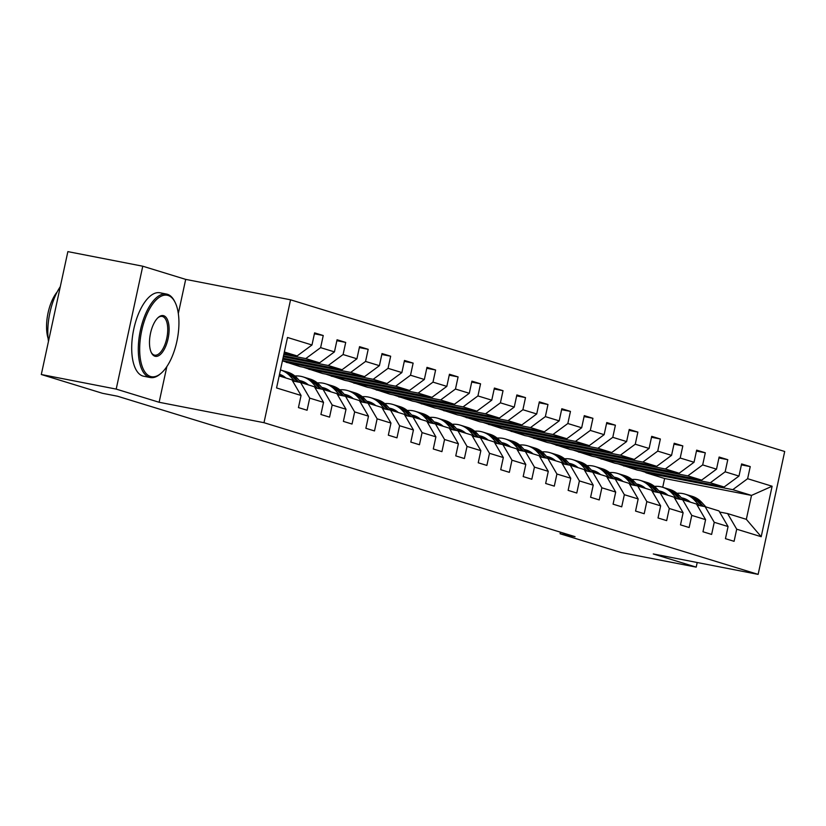 <?xml version="1.0" encoding="UTF-8"?>
<svg xmlns="http://www.w3.org/2000/svg" width="826" height="826" viewBox="0 0 826 826"><rect width="100%" height="100%" fill="white"/><g stroke="black" fill="none" stroke-linecap="round" stroke-linejoin="round"><path stroke-width="1.24" d="M178.323 313.508L185.695 279.384L142.764 266.209L67.866 251.62L41.3 374.508L102.527 393.31L117.509 396.222L575.061 536.673L560.08 533.751L621.307 552.553L696.204 567.132L697.206 562.506M185.695 279.384L290.556 299.807L784.7 451.492L758.134 574.38L263.99 422.695L290.556 299.807M279.167 375.933L291.95 379.846L301.056 395.468L298.444 407.59L307.086 410.243L309.709 398.122L323.534 402.365L320.911 414.487L329.553 417.14L332.176 405.019L346.011 409.262L343.389 421.394L352.031 424.048L354.653 411.916L368.479 416.17L365.866 428.291L374.508 430.945L377.131 418.823L390.956 423.067L388.334 435.188L396.976 437.842L399.598 425.72L413.434 429.964L410.811 442.086L419.453 444.739L422.076 432.618L435.901 436.861L433.289 448.983L441.931 451.636L444.553 439.515L458.378 443.758L455.756 455.88L464.398 458.533L467.02 446.412L480.856 450.655L478.233 462.777L486.875 465.43L489.498 453.309L503.323 457.552L500.711 469.684L509.353 472.338L511.975 460.206L525.801 464.46L523.178 476.581L531.82 479.235L534.443 467.113L548.278 471.357L545.656 483.478L554.298 486.132L556.92 474.01L570.745 478.254L568.133 490.376L576.775 493.029L579.398 480.908L593.223 485.151L590.6 497.273L599.242 499.926L601.865 487.805L615.7 492.048L613.078 504.17L621.72 506.823L624.342 494.702L638.168 498.945L635.555 511.067L644.197 513.72L646.82 501.599L660.645 505.853L658.023 517.974L666.665 520.628L669.287 508.496L683.123 512.75L680.5 524.871L689.142 527.525L691.765 515.403L705.59 519.647L702.978 531.768L711.62 534.422L714.242 522.3L728.067 526.544L725.445 538.666L734.087 541.319L736.709 529.198L761.2 536.714L772.114 486.235L751.505 495.414L732.776 489.663L645.891 472.751L664.62 478.491L751.505 495.414L746.332 519.327L761.2 536.714M301.056 395.468L276.565 387.952L287.489 337.473L311.98 344.989L314.592 332.868L323.245 335.521L314.396 333.797M772.114 486.235L747.623 478.708L750.245 466.587L741.603 463.933L738.981 476.065L725.156 471.811L727.778 459.69L719.126 457.036L716.514 469.158L702.678 464.914L705.301 452.793L696.659 450.139L694.036 462.261L680.201 458.017L682.823 445.895L674.181 443.242L671.559 455.363L657.733 451.12L660.356 438.998L651.704 436.345L649.091 448.466L635.256 444.223L637.878 432.101L629.236 429.448L626.614 441.569L612.778 437.326L615.401 425.194L606.759 422.551L604.136 434.672L590.311 430.418L592.934 418.297L584.281 415.643L581.669 427.765L567.834 423.521L570.456 411.4L561.814 408.746L559.192 420.868L545.356 416.624L547.979 404.503L539.337 401.849L536.714 413.971L522.889 409.727L525.512 397.605L516.859 394.952L514.247 407.073L500.411 402.83L503.034 390.708L494.392 388.055L491.769 400.176L477.934 395.933L480.556 383.811L471.914 381.158L469.292 393.279L455.467 389.036L458.089 376.904L449.437 374.25L446.825 386.382L432.989 382.128L435.612 370.007L426.97 367.353L424.347 379.475L410.512 375.231L413.134 363.11L404.492 360.456L401.87 372.578L388.044 368.334L390.667 356.212L382.015 353.559L379.402 365.681L365.567 361.437L368.19 349.315L359.547 346.662L356.925 358.783L343.089 354.54L345.712 342.418L337.07 339.765L334.447 351.886L320.622 347.643L323.245 335.521M323.534 402.365L314.427 386.754L300.592 382.5L292.59 380.941M283.845 354.323L305.765 358.587L319.59 362.841L283.514 355.81M300.592 382.5L309.709 398.122M320.622 347.643L305.765 358.587M334.447 351.886L319.59 362.841M346.011 409.262L336.894 393.651L323.069 389.407L315.057 387.848M283.318 356.739L328.242 365.495L342.067 369.738L282.998 358.236M323.069 389.407L332.176 405.019M343.089 354.54L328.242 365.495M356.925 358.783L342.067 369.738M368.479 416.17L359.372 400.548L345.536 396.304L337.535 394.745M282.791 359.165L350.709 372.392L364.545 376.635L282.471 360.652M345.536 396.304L354.653 411.916M365.567 361.437L350.709 372.392M379.402 365.681L364.545 376.635M390.956 423.067L381.849 407.445L368.014 403.202L360.012 401.642M286.302 362.366L373.187 379.289L387.012 383.532L300.137 366.61L282.43 360.828M368.014 403.202L377.131 418.823M388.044 368.334L373.187 379.289M401.87 372.578L387.012 383.532M413.434 429.964L404.317 414.342L390.491 410.099L382.479 408.54M308.779 369.263L395.664 386.186L409.49 390.43L322.605 373.507L303.287 367.229M390.491 410.099L399.598 425.72M410.512 375.231L395.664 386.186M424.347 379.475L409.49 390.43M435.901 436.861L426.794 421.239L412.959 416.996L404.957 415.437M331.247 376.16L418.132 393.083L431.967 397.327L345.082 380.414L325.764 374.126M412.959 416.996L422.076 432.618M432.989 382.128L418.132 393.083M446.825 386.382L431.967 397.327M458.378 443.758L449.272 428.136L435.436 423.893L427.434 422.334M353.724 383.068L440.609 399.98L454.434 404.224L367.56 387.311L348.242 381.023M435.436 423.893L444.553 439.515M455.467 389.036L440.609 399.98M469.292 393.279L454.434 404.224M480.856 450.655L471.739 435.044L457.914 430.79L449.902 429.231M376.202 389.965L463.087 406.877L476.912 411.131L390.027 394.209L370.709 387.921M457.914 430.79L467.02 446.412M477.934 395.933L463.087 406.877M491.769 400.176L476.912 411.131M503.323 457.552L494.216 441.941L480.381 437.697L472.379 436.138M398.669 396.862L485.554 413.785L499.389 418.028L412.504 401.106L393.186 394.818M480.381 437.697L489.498 453.309M500.411 402.83L485.554 413.785M514.247 407.073L499.389 418.028M525.801 464.46L516.694 448.838L502.858 444.595L494.857 443.035M421.146 403.759L508.031 420.682L521.856 424.925L434.982 408.003L415.664 401.725M502.858 444.595L511.975 460.206M522.889 409.727L508.031 420.682M536.714 413.971L521.856 424.925M548.278 471.357L539.161 455.735L525.336 451.492L517.324 449.933M443.624 410.656L530.509 427.579L544.334 431.822L457.449 414.9L438.131 408.622M525.336 451.492L534.443 467.113M545.356 416.624L530.509 427.579M559.192 420.868L544.334 431.822M570.745 478.254L561.639 462.632L547.814 458.389L539.801 456.83M466.091 417.553L552.976 434.476L566.812 438.72L479.927 421.807L460.609 415.519M547.814 458.389L556.92 474.01M567.834 423.521L552.976 434.476M581.669 427.765L566.812 438.72M593.223 485.151L584.116 469.529L570.281 465.286L562.279 463.727M488.569 424.45L575.454 441.373L589.279 445.617L502.404 428.704L483.086 422.416M570.281 465.286L579.398 480.908M590.311 430.418L575.454 441.373M604.136 434.672L589.279 445.617M615.7 492.048L606.583 476.426L592.758 472.183L584.746 470.624M511.046 431.358L597.931 448.27L611.756 452.514L524.871 435.601L505.553 429.313M592.758 472.183L601.865 487.805M612.778 437.326L597.931 448.27M626.614 441.569L611.756 452.514M638.168 498.945L629.061 483.334L615.236 479.08L607.224 477.521M533.513 438.255L620.398 455.167L634.234 459.421L547.349 442.499L528.031 436.211M615.236 479.08L624.342 494.702M635.256 444.223L620.398 455.167M649.091 448.466L634.234 459.421M660.645 505.853L651.538 490.231L637.703 485.987L629.701 484.428M555.991 445.152L642.876 462.075L656.701 466.318L569.826 449.396L550.508 443.108M637.703 485.987L646.82 501.599M657.733 451.12L642.876 462.075M671.559 455.363L656.701 466.318M683.123 512.75L674.006 497.128L660.18 492.885L652.179 491.325M578.468 452.049L665.353 468.972L679.178 473.215L592.294 456.293L572.976 450.015M660.18 492.885L669.287 508.496M680.201 458.017L665.353 468.972M694.036 462.261L679.178 473.215M705.59 519.647L696.483 504.025L682.658 499.782L674.646 498.223M600.936 458.946L687.821 475.869L701.656 480.113L614.771 463.19L595.453 456.912M682.658 499.782L691.765 515.403M702.678 464.914L687.821 475.869M716.514 469.158L701.656 480.113M728.067 526.544L718.961 510.922L705.125 506.679L697.123 505.12M623.413 465.843L710.298 482.766L724.123 487.01L637.249 470.097L617.931 463.809M705.125 506.679L714.242 522.3M725.156 471.811L710.298 482.766M738.981 476.065L724.123 487.01M746.332 519.327L727.603 513.576L719.601 512.017M727.603 513.576L736.709 529.198M747.623 478.708L732.776 489.663M142.764 266.209L116.198 389.098L41.3 374.508M116.198 389.098L159.129 402.272L263.99 422.695M758.134 574.38L653.273 553.957L696.204 567.132M560.42 532.181L560.08 533.751M662.72 487.288L664.62 478.491M284.041 353.394L297.123 355.934L284.34 352.01M668.564 476.189L668.43 476.788L645.891 472.751M645.963 472.41L640.398 470.706M311.98 344.989L297.123 355.934M750.245 466.587L741.407 464.873M668.43 476.788L662.875 475.084M646.087 469.292L645.953 469.891L623.485 465.513M645.953 469.891L640.398 468.187M727.778 459.69L718.93 457.965M623.609 462.395L623.485 462.994L601.008 458.616M623.485 462.994L617.92 461.29M705.301 452.793L696.452 451.068M601.142 455.498L601.008 456.097L578.541 451.719M601.008 456.097L595.453 454.383M682.823 445.895L673.985 444.171M578.665 448.601L578.53 449.199L556.063 444.822M578.53 449.199L572.976 447.485M660.356 438.998L651.507 437.274M556.187 441.693L556.063 442.292L533.586 437.925M556.063 442.292L550.498 440.588M637.878 432.101L629.03 430.377M533.72 434.796L533.586 435.395L511.118 431.017M533.586 435.395L528.031 433.691M615.401 425.194L606.563 423.48M511.242 427.899L511.108 428.498L488.641 424.12M511.108 428.498L505.553 426.794M592.934 418.297L584.085 416.583M488.765 421.002L488.641 421.601L466.163 417.223M488.641 421.601L483.076 419.897M570.456 411.4L561.608 409.675M466.298 414.105L466.163 414.704L443.696 410.326M466.163 414.704L460.609 413M547.979 404.503L539.141 402.778M443.82 407.208L443.686 407.807L421.219 403.429M443.686 407.807L438.131 406.093M525.512 397.605L516.663 395.881M421.343 400.311L421.219 400.909L398.741 396.532M421.219 400.909L415.654 399.195M503.034 390.708L494.185 388.984M398.875 393.403L398.741 394.002L376.274 389.635M398.741 394.002L393.186 392.298M480.556 383.811L471.718 382.087M376.398 386.506L376.264 387.105L353.796 382.727M376.264 387.105L370.709 385.401M458.089 376.904L449.241 375.19M353.92 379.609L353.796 380.208L331.319 375.83M353.796 380.208L348.231 378.504M435.612 370.007L426.763 368.282M331.453 372.712L331.319 373.311L308.852 368.933M331.319 373.311L325.764 371.607M413.134 363.11L404.296 361.385M308.976 365.815L308.841 366.414L286.374 362.036M308.841 366.414L303.287 364.7M390.667 356.212L381.819 354.488M286.498 358.918L286.374 359.516L282.864 358.835M286.374 359.516L282.946 358.463M368.19 349.315L359.341 347.591M345.712 342.418L336.874 340.694M159.129 402.272L166.852 366.579M687.211 499.864A21.6 19.359 -72.9 0 0 683.36 499.967M705.858 506.906L701.759 502.425A26.019 23.324 -72.9 0 0 692.229 496.343L689.493 495.507A26.019 23.324 -72.9 0 0 688.626 495.259M699.467 505.574L694.563 500.215A26.019 23.324 -72.9 0 0 685.033 494.134A26.019 23.324 -72.9 0 0 676.938 493.298M690.391 502.156A21.6 19.359 -72.9 0 0 683.732 498.357A21.6 19.359 -72.9 0 0 681.388 497.81M703.37 506.338L699.023 501.578A26.019 23.324 -72.9 0 0 689.493 495.507M682.441 498.976A21.6 19.359 107.1 0 1 685.921 499.193M685.033 494.134L687.769 494.97A26.019 23.324 107.1 0 1 697.299 501.052L701.863 506.039M685.084 498.842A21.6 19.359 -72.9 0 0 681.956 498.439M150.538 376.491A41.496 18.306 101 0 0 161.225 373.156A41.496 18.306 101 0 0 177.27 339.465A41.496 18.306 101 0 0 175.04 302.223A41.496 18.306 101 0 0 168.06 295.45A41.496 18.306 101 0 0 141.731 330.576A41.496 18.306 101 0 0 150.538 376.491M160.802 373.517A42.508 18.75 -79 0 1 160.378 373.889A42.508 18.75 -79 0 1 150.28 377.523A42.508 18.75 -79 0 1 149.423 377.306A42.508 18.75 -79 0 1 140.193 331.236A42.508 18.75 -79 0 1 166.532 294.066A42.508 18.75 -79 0 1 167.379 294.273A42.508 18.75 -79 0 1 174.534 301.211A42.508 18.75 -79 0 1 174.782 301.727M154.927 356.223A20.743 9.148 -79 0 1 151.437 352.836A20.743 9.148 -79 0 1 150.322 334.22A20.743 9.148 -79 0 1 158.344 317.37A20.743 9.148 -79 0 1 163.682 315.708A20.743 9.148 -79 0 1 168.091 338.66A20.743 9.148 -79 0 1 154.927 356.223M151.179 352.32A19.721 8.704 101 0 0 154.235 355.056A19.721 8.704 101 0 0 154.638 355.149A19.721 8.704 101 0 0 166.852 337.906A19.721 8.704 101 0 0 162.567 316.523A19.721 8.704 101 0 0 162.175 316.43A19.721 8.704 101 0 0 157.911 317.762M150.28 377.523L143.683 376.233A42.508 18.75 -79 0 1 142.836 376.026A42.508 18.75 -79 0 1 133.606 329.946A42.508 18.75 -79 0 1 159.945 292.776L166.532 294.066M48.114 338.443A30.614 13.505 -79 0 1 57.17 291.95M48.466 341.365A42.508 18.75 -79 0 1 60.298 286.663M664.734 492.967A21.6 19.359 -72.9 0 0 660.883 493.07M683.391 500.009L679.292 495.528A26.019 23.324 -72.9 0 0 669.762 489.446L667.026 488.61A26.019 23.324 -72.9 0 0 666.148 488.362M676.99 498.677L672.085 493.308A26.019 23.324 -72.9 0 0 662.555 487.237A26.019 23.324 -72.9 0 0 654.46 486.39M667.914 495.259A21.6 19.359 -72.9 0 0 661.254 491.46A21.6 19.359 -72.9 0 0 658.911 490.912M680.903 499.441L676.556 494.681A26.019 23.324 -72.9 0 0 667.026 488.61M659.974 492.079A21.6 19.359 107.1 0 1 663.443 492.296M662.555 487.237L665.291 488.073A26.019 23.324 107.1 0 1 674.821 494.154L679.385 499.141M662.607 491.935A21.6 19.359 -72.9 0 0 659.489 491.542M642.267 486.06A21.6 19.359 -72.9 0 0 638.405 486.173M660.914 493.112L656.815 488.62A26.019 23.324 -72.9 0 0 647.285 482.549L644.548 481.703A26.019 23.324 -72.9 0 0 643.681 481.465M654.522 491.78L649.608 486.411A26.019 23.324 -72.9 0 0 640.078 480.34A26.019 23.324 -72.9 0 0 631.983 479.493M645.436 488.362A21.6 19.359 -72.9 0 0 638.787 484.563A21.6 19.359 -72.9 0 0 636.433 484.015M658.425 492.544L654.078 487.784A26.019 23.324 -72.9 0 0 644.548 481.703M637.496 485.182A21.6 19.359 107.1 0 1 640.976 485.399M640.078 480.34L642.814 481.176A26.019 23.324 107.1 0 1 652.354 487.257L656.918 492.244M640.14 485.038A21.6 19.359 -72.9 0 0 637.011 484.645M619.789 479.163A21.6 19.359 -72.9 0 0 615.938 479.276M638.436 486.204L634.337 481.723A26.019 23.324 -72.9 0 0 624.807 475.652L622.071 474.805A26.019 23.324 -72.9 0 0 621.204 474.558M632.045 484.883L627.14 479.514A26.019 23.324 -72.9 0 0 617.611 473.443A26.019 23.324 -72.9 0 0 609.516 472.596M622.969 481.455A21.6 19.359 -72.9 0 0 616.31 477.665A21.6 19.359 -72.9 0 0 613.966 477.118M635.948 485.647L631.601 480.887A26.019 23.324 -72.9 0 0 622.071 474.805M615.019 478.275A21.6 19.359 107.1 0 1 618.498 478.502M617.611 473.443L620.347 474.279A26.019 23.324 107.1 0 1 629.877 480.35L634.44 485.347M617.662 478.14A21.6 19.359 -72.9 0 0 614.534 477.748M597.312 472.265A21.6 19.359 -72.9 0 0 593.46 472.379M615.969 479.307L611.87 474.826A26.019 23.324 -72.9 0 0 602.34 468.755L599.604 467.908A26.019 23.324 -72.9 0 0 598.726 467.661M609.567 477.986L604.663 472.617A26.019 23.324 -72.9 0 0 595.133 466.535A26.019 23.324 -72.9 0 0 587.038 465.699M600.492 474.558A21.6 19.359 -72.9 0 0 593.832 470.768A21.6 19.359 -72.9 0 0 591.488 470.221M613.481 478.739L609.134 473.99A26.019 23.324 -72.9 0 0 599.604 467.908M592.552 471.378A21.6 19.359 107.1 0 1 596.021 471.605M595.133 466.535L597.869 467.382A26.019 23.324 107.1 0 1 607.399 473.453L611.963 478.45M595.185 471.243A21.6 19.359 -72.9 0 0 592.066 470.851M574.844 465.368A21.6 19.359 -72.9 0 0 570.983 465.482M593.491 472.41L589.392 467.929A26.019 23.324 -72.9 0 0 579.862 461.848L577.126 461.011A26.019 23.324 -72.9 0 0 576.259 460.763M587.1 471.088L582.185 465.719A26.019 23.324 -72.9 0 0 572.655 459.638A26.019 23.324 -72.9 0 0 564.561 458.802M578.014 467.661A21.6 19.359 -72.9 0 0 571.365 463.871A21.6 19.359 -72.9 0 0 569.011 463.324M591.003 471.842L586.656 467.093A26.019 23.324 -72.9 0 0 577.126 461.011M570.074 464.48A21.6 19.359 107.1 0 1 573.554 464.708M572.655 459.638L575.392 460.485A26.019 23.324 107.1 0 1 584.932 466.556L589.496 471.553M572.717 464.346A21.6 19.359 -72.9 0 0 569.589 463.954M552.367 458.471A21.6 19.359 -72.9 0 0 548.516 458.575M571.014 465.513L566.915 461.032A26.019 23.324 -72.9 0 0 557.385 454.95L554.649 454.114A26.019 23.324 -72.9 0 0 553.781 453.866M564.623 464.181L559.718 458.822A26.019 23.324 -72.9 0 0 550.188 452.741A26.019 23.324 -72.9 0 0 542.083 451.905M555.547 460.763A21.6 19.359 -72.9 0 0 548.887 456.964A21.6 19.359 -72.9 0 0 546.544 456.427M568.525 464.945L564.179 460.185A26.019 23.324 -72.9 0 0 554.649 454.114M547.597 457.583A21.6 19.359 107.1 0 1 551.076 457.8M550.188 452.741L552.924 453.577A26.019 23.324 107.1 0 1 562.454 459.659L567.018 464.656M550.24 457.449A21.6 19.359 -72.9 0 0 547.111 457.057M529.889 451.574A21.6 19.359 -72.9 0 0 526.038 451.677M548.547 458.616L544.448 454.135A26.019 23.324 -72.9 0 0 534.918 448.053L532.181 447.217A26.019 23.324 -72.9 0 0 531.304 446.969M542.145 457.284L537.241 451.915A26.019 23.324 -72.9 0 0 527.711 445.844A26.019 23.324 -72.9 0 0 519.616 445.007M533.069 453.866A21.6 19.359 -72.9 0 0 526.41 450.067A21.6 19.359 -72.9 0 0 524.066 449.52M546.058 458.048L541.711 453.288A26.019 23.324 -72.9 0 0 532.181 447.217M525.13 450.686A21.6 19.359 107.1 0 1 528.599 450.903M527.711 445.844L530.447 446.68A26.019 23.324 107.1 0 1 539.977 452.762L544.54 457.749M527.762 450.542A21.6 19.359 -72.9 0 0 524.644 450.149M507.422 444.667A21.6 19.359 -72.9 0 0 503.561 444.78M526.069 451.719L521.97 447.227A26.019 23.324 -72.9 0 0 512.44 441.156L509.704 440.32A26.019 23.324 -72.9 0 0 508.837 440.072M519.668 450.387L514.763 445.018A26.019 23.324 -72.9 0 0 505.233 438.947A26.019 23.324 -72.9 0 0 497.138 438.1M510.592 446.969A21.6 19.359 -72.9 0 0 503.943 443.17A21.6 19.359 -72.9 0 0 501.589 442.622M523.581 451.151L519.234 446.391A26.019 23.324 -72.9 0 0 509.704 440.32M502.652 443.789A21.6 19.359 107.1 0 1 506.131 444.006M505.233 438.947L507.969 439.783A26.019 23.324 107.1 0 1 517.51 445.864L522.073 450.851M505.295 443.645A21.6 19.359 -72.9 0 0 502.167 443.252M484.945 437.77A21.6 19.359 -72.9 0 0 481.093 437.883M503.592 444.822L499.493 440.33A26.019 23.324 -72.9 0 0 489.963 434.259L487.226 433.413A26.019 23.324 -72.9 0 0 486.359 433.175M497.2 443.49L492.296 438.121A26.019 23.324 -72.9 0 0 482.766 432.05A26.019 23.324 -72.9 0 0 474.661 431.203M488.125 440.072A21.6 19.359 -72.9 0 0 481.465 436.273A21.6 19.359 -72.9 0 0 479.121 435.725M501.103 444.254L496.756 439.494A26.019 23.324 -72.9 0 0 487.226 433.413M480.174 436.892A21.6 19.359 107.1 0 1 483.654 437.109M482.766 432.05L485.502 432.886A26.019 23.324 107.1 0 1 495.032 438.967L499.596 443.954M482.818 436.748A21.6 19.359 -72.9 0 0 479.689 436.355M462.467 430.873A21.6 19.359 -72.9 0 0 458.616 430.986M481.124 437.914L477.025 433.433A26.019 23.324 -72.9 0 0 467.495 427.362L464.759 426.515A26.019 23.324 -72.9 0 0 463.882 426.268M474.723 436.593L469.818 431.224A26.019 23.324 -72.9 0 0 460.288 425.153A26.019 23.324 -72.9 0 0 452.194 424.306M465.647 433.165A21.6 19.359 -72.9 0 0 458.988 429.375A21.6 19.359 -72.9 0 0 456.644 428.828M478.636 437.357L474.289 432.597A26.019 23.324 -72.9 0 0 464.759 426.515M457.707 429.985A21.6 19.359 107.1 0 1 461.176 430.212M460.288 425.153L463.025 425.989A26.019 23.324 107.1 0 1 472.555 432.06L477.118 437.057M460.34 429.85A21.6 19.359 -72.9 0 0 457.222 429.458M440 423.975A21.6 19.359 -72.9 0 0 436.138 424.089M458.647 431.017L454.548 426.536A26.019 23.324 -72.9 0 0 445.018 420.465L442.282 419.618A26.019 23.324 -72.9 0 0 441.414 419.371M452.245 429.696L447.341 424.327A26.019 23.324 -72.9 0 0 437.811 418.245A26.019 23.324 -72.9 0 0 429.716 417.409M443.17 426.268A21.6 19.359 -72.9 0 0 436.52 422.478A21.6 19.359 -72.9 0 0 434.166 421.931M456.159 430.449L451.812 425.7A26.019 23.324 -72.9 0 0 442.282 419.618M435.23 423.088A21.6 19.359 107.1 0 1 438.699 423.315M437.811 418.245L440.547 419.092A26.019 23.324 107.1 0 1 450.087 425.163L454.651 430.16M437.873 422.953A21.6 19.359 -72.9 0 0 434.744 422.561M417.522 417.078A21.6 19.359 -72.9 0 0 413.671 417.192M436.169 424.12L432.07 419.639A26.019 23.324 -72.9 0 0 422.54 413.558L419.804 412.721A26.019 23.324 -72.9 0 0 418.937 412.473M429.778 422.798L424.874 417.429A26.019 23.324 -72.9 0 0 415.344 411.348A26.019 23.324 -72.9 0 0 407.239 410.512M420.702 419.371A21.6 19.359 -72.9 0 0 414.043 415.581A21.6 19.359 -72.9 0 0 411.699 415.034M433.681 423.552L429.334 418.803A26.019 23.324 -72.9 0 0 419.804 412.721M412.752 416.19A21.6 19.359 107.1 0 1 416.232 416.418M415.344 411.348L418.08 412.195A26.019 23.324 107.1 0 1 427.61 418.266L432.174 423.263M415.395 416.056A21.6 19.359 -72.9 0 0 412.267 415.664M395.045 410.181A21.6 19.359 -72.9 0 0 391.194 410.285M413.702 417.223L409.603 412.742A26.019 23.324 -72.9 0 0 400.073 406.66L397.337 405.824A26.019 23.324 -72.9 0 0 396.459 405.576M407.301 415.891L402.396 410.532A26.019 23.324 -72.9 0 0 392.866 404.451A26.019 23.324 -72.9 0 0 384.771 403.615M398.225 412.473A21.6 19.359 -72.9 0 0 391.565 408.674A21.6 19.359 -72.9 0 0 389.222 408.137M411.214 416.655L406.867 411.895A26.019 23.324 -72.9 0 0 397.337 405.824M390.285 409.293A21.6 19.359 107.1 0 1 393.754 409.51M392.866 404.451L395.602 405.287A26.019 23.324 107.1 0 1 405.132 411.369L409.696 416.366M392.918 409.159A21.6 19.359 -72.9 0 0 389.8 408.767M372.578 403.284A21.6 19.359 -72.9 0 0 368.716 403.387M391.225 410.326L387.126 405.845A26.019 23.324 -72.9 0 0 377.596 399.763L374.859 398.927A26.019 23.324 -72.9 0 0 373.992 398.679M384.823 408.994L379.919 403.625A26.019 23.324 -72.9 0 0 370.389 397.554A26.019 23.324 -72.9 0 0 362.294 396.717M375.747 405.576A21.6 19.359 -72.9 0 0 369.098 401.777A21.6 19.359 -72.9 0 0 366.744 401.23M388.736 409.758L384.389 404.998A26.019 23.324 -72.9 0 0 374.859 398.927M367.807 402.396A21.6 19.359 107.1 0 1 371.277 402.613M370.389 397.554L373.125 398.39A26.019 23.324 107.1 0 1 382.665 404.472L387.229 409.459M370.451 402.252A21.6 19.359 -72.9 0 0 367.322 401.859M350.1 396.377A21.6 19.359 -72.9 0 0 346.239 396.49M368.747 403.429L364.648 398.937A26.019 23.324 -72.9 0 0 355.118 392.866L352.382 392.03A26.019 23.324 -72.9 0 0 351.515 391.782M362.356 402.097L357.451 396.728A26.019 23.324 -72.9 0 0 347.922 390.657A26.019 23.324 -72.9 0 0 339.816 389.81M353.28 398.679A21.6 19.359 -72.9 0 0 346.621 394.88A21.6 19.359 -72.9 0 0 344.277 394.332M366.259 402.861L361.912 398.101A26.019 23.324 -72.9 0 0 352.382 392.03M345.33 395.499A21.6 19.359 107.1 0 1 348.809 395.716M347.922 390.657L350.658 391.493A26.019 23.324 107.1 0 1 360.188 397.574L364.751 402.561M347.973 395.355A21.6 19.359 -72.9 0 0 344.845 394.962M327.623 389.48A21.6 19.359 -72.9 0 0 323.771 389.593L319.703 385.143A26.019 23.324 -72.9 0 0 310.173 379.072L307.437 378.225A26.019 23.324 -72.9 0 0 306.57 377.978M346.28 396.532L342.181 392.04A26.019 23.324 -72.9 0 0 332.651 385.969L329.915 385.123A26.019 23.324 -72.9 0 0 329.037 384.885M339.878 395.2L334.974 389.831A26.019 23.324 -72.9 0 0 325.444 383.76A26.019 23.324 -72.9 0 0 317.349 382.913M330.803 391.772A21.6 19.359 -72.9 0 0 324.143 387.983A21.6 19.359 -72.9 0 0 321.799 387.435M343.792 395.964L339.445 391.204A26.019 23.324 -72.9 0 0 329.915 385.123M322.863 388.592A21.6 19.359 107.1 0 1 326.332 388.819M325.444 383.76L328.18 384.596A26.019 23.324 107.1 0 1 337.71 390.677L342.274 395.664M325.496 388.457A21.6 19.359 -72.9 0 0 322.377 388.065M305.155 382.583A21.6 19.359 -72.9 0 0 301.294 382.696M317.401 388.303L312.496 382.934A26.019 23.324 -72.9 0 0 302.966 376.863A26.019 23.324 -72.9 0 0 294.872 376.016M308.325 384.875A21.6 19.359 -72.9 0 0 301.676 381.085A21.6 19.359 -72.9 0 0 299.322 380.538M321.314 389.067L316.967 384.307A26.019 23.324 -72.9 0 0 307.437 378.225M300.385 381.695A21.6 19.359 107.1 0 1 303.854 381.922M302.966 376.863L305.703 377.699A26.019 23.324 107.1 0 1 315.233 383.77L319.796 388.767M303.028 381.56A21.6 19.359 -72.9 0 0 299.9 381.168M282.678 375.685A21.6 19.359 -72.9 0 0 279.209 375.747M301.325 382.727L297.226 378.246A26.019 23.324 -72.9 0 0 287.696 372.175L284.96 371.328A26.019 23.324 -72.9 0 0 284.092 371.08M294.934 381.405L290.029 376.036A26.019 23.324 -72.9 0 0 280.499 369.955A26.019 23.324 -72.9 0 0 280.458 369.945L283.235 370.802A26.019 23.324 107.1 0 1 292.765 376.873L297.329 381.87M285.858 377.978A21.6 19.359 -72.9 0 0 279.529 374.292M298.836 382.159L294.49 377.41A26.019 23.324 -72.9 0 0 284.96 371.328M279.415 374.808A21.6 19.359 107.1 0 1 281.387 375.025M280.551 374.663A21.6 19.359 -72.9 0 0 279.487 374.467M699.023 501.578L701.759 502.425M694.563 500.215L697.299 501.052M676.556 494.681L679.292 495.528M672.085 493.308L674.821 494.154M654.078 487.784L656.815 488.62M649.608 486.411L652.354 487.257M631.601 480.887L634.337 481.723M627.14 479.514L629.877 480.35M609.134 473.99L611.87 474.826M604.663 472.617L607.399 473.453M586.656 467.093L589.392 467.929M582.185 465.719L584.932 466.556M564.179 460.185L566.915 461.032M559.718 458.822L562.454 459.659M541.711 453.288L544.448 454.135M537.241 451.915L539.977 452.762M519.234 446.391L521.97 447.227M514.763 445.018L517.51 445.864M496.756 439.494L499.493 440.33M492.296 438.121L495.032 438.967M474.289 432.597L477.025 433.433M469.818 431.224L472.555 432.06M451.812 425.7L454.548 426.536M447.341 424.327L450.087 425.163M429.334 418.803L432.07 419.639M424.874 417.429L427.61 418.266M406.867 411.895L409.603 412.742M402.396 410.532L405.132 411.369M384.389 404.998L387.126 405.845M379.919 403.625L382.665 404.472M361.912 398.101L364.648 398.937M357.451 396.728L360.188 397.574M339.445 391.204L342.181 392.04M334.974 389.831L337.71 390.677M316.967 384.307L319.703 385.143M312.496 382.934L315.233 383.77M294.49 377.41L297.226 378.246M290.029 376.036L292.765 376.873M175.04 302.223L174.534 301.211M161.225 373.156L160.378 373.889"/></g></svg>
